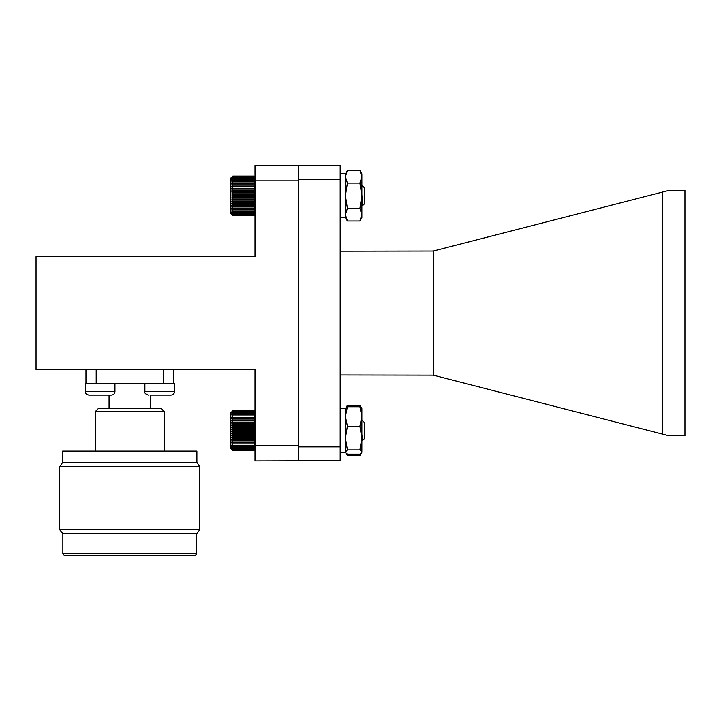 <?xml version="1.0" encoding="UTF-8"?>
<svg xmlns="http://www.w3.org/2000/svg" width="721" height="721" viewBox="0 0 721 721"><rect width="100%" height="100%" fill="white"/><g stroke="black" fill="none" stroke-linecap="round" stroke-linejoin="round"><path stroke-width="1.08" d="M347.369 170.453L345.413 176.771L345.413 173.842L347.369 170.453L359.878 170.453L361.834 173.842L361.834 217.625L359.878 221.014L347.369 221.014L345.413 214.696L345.413 195.733L347.369 208.369L345.413 214.696L345.413 217.625L347.369 221.014M345.413 176.771L347.369 183.089L345.413 195.733L345.413 176.771M359.878 170.453L361.834 176.771L359.878 183.089L347.369 183.089M359.878 183.089L361.834 195.733L359.878 208.369L347.369 208.369M359.878 208.369L361.834 214.696L359.878 221.014M254.91 176.969L253.999 176.086L254.991 177.051L253.999 176.086L232.802 176.086L231.811 177.051L232.802 176.095L231.811 177.159L232.802 176.321L231.811 177.474L232.802 176.753L231.811 177.988L232.802 177.402L231.811 178.7L232.802 178.249L231.811 179.601L232.802 179.295L231.811 180.683L232.802 180.511L231.811 181.926L232.802 181.908L231.811 183.314L232.802 183.449L231.811 184.855L232.802 185.126L231.811 186.505L232.802 186.928L231.811 188.262L232.802 188.821L231.811 190.101L232.802 190.795L231.811 192.002L232.802 192.822L231.811 193.949L232.802 194.886L231.811 195.914L232.802 196.95L231.811 197.878L232.802 199.014L231.811 199.825L232.802 201.042L231.811 201.727L232.802 203.007L231.811 203.556L232.802 204.899L231.811 205.305L232.802 206.684L231.811 206.954L232.802 208.36L231.811 208.477L232.802 209.892L231.811 209.865L232.802 211.28L231.811 211.1L232.802 212.488L231.811 212.172L232.802 213.515L231.811 213.055L232.802 214.353L231.811 213.758L232.802 214.993L231.811 214.263L232.802 215.417L231.811 214.561L232.802 215.624L231.811 214.66L232.802 215.624L254.035 215.597M232.775 215.597L253.999 215.624L254.991 214.66L253.999 215.624L254.991 214.561L253.999 215.417L254.991 214.263L253.999 214.993L254.991 213.758L253.999 214.353L254.991 213.055L253.999 213.515L254.991 212.172L253.999 212.488L254.991 211.1L253.999 211.28L254.991 209.865L253.999 209.892L254.991 208.477L253.999 208.36L254.991 206.954L253.999 206.684L254.991 205.305L253.999 204.899L254.991 203.556L253.999 203.007L254.991 201.727L253.999 201.042L254.991 199.825L253.999 199.014L254.991 197.878L253.999 196.95L254.991 195.914L253.999 194.886L254.991 193.949L253.999 192.822L254.991 192.002L253.999 190.795L254.991 190.101L253.999 188.821L254.991 188.262L253.999 186.928L254.991 186.505L253.999 185.126L254.991 184.855L253.999 183.449L254.991 183.314L253.999 181.908L254.991 181.926L253.999 180.511L254.991 180.683L253.999 179.295L254.991 179.601L253.999 178.249L254.991 178.7L253.999 177.402L254.991 177.988L253.999 176.753L254.991 177.474L253.999 176.321L254.991 177.159L253.999 176.095L232.802 176.095L230.819 178.042L230.819 213.668L231.811 214.66M361.834 185.243L364.465 187.875L364.465 203.836L362.609 205.575L362.14 201.438M361.843 204.259L362.609 205.575M340.159 173.842L345.413 173.842L345.413 217.625L340.159 217.625M231.811 411.781L232.802 410.772L231.811 411.79L232.802 410.889L231.811 412.006L232.802 411.222L231.811 412.421L232.802 411.763L231.811 413.034L232.802 412.511L231.811 413.845L232.802 413.466L231.811 414.836L232.802 414.602L231.811 415.999L232.802 415.909L231.811 417.324L232.802 417.378L231.811 418.793L232.802 419L231.811 420.388L232.802 420.74L231.811 422.1L232.802 422.587L231.811 423.903L232.802 424.525L231.811 425.778L232.802 426.526L231.811 427.697L232.802 428.58L231.811 429.662L232.802 430.644L231.811 431.627L232.802 432.717L231.811 433.582L232.802 434.763L231.811 435.502L232.802 436.755L231.811 437.377L232.802 438.692L231.811 439.17L232.802 440.531L231.811 440.873L232.802 442.261L231.811 442.46L232.802 443.866L231.811 443.911L232.802 445.326L231.811 445.227L232.802 446.623L231.811 446.371L232.802 447.741L231.811 447.353L232.802 448.678L231.811 448.147L232.802 449.408L231.811 448.741L232.802 449.94L231.811 449.147L232.802 450.255L231.811 449.345L232.802 450.355L253.999 450.355L254.991 449.363L253.999 450.255L254.991 449.147L253.999 449.94L254.991 448.741L253.999 449.408L254.991 448.147L253.999 448.678L254.991 447.353L253.999 447.741L254.991 446.371L253.999 446.623L254.991 445.227L253.999 445.326L254.991 443.911L253.999 443.866L254.991 442.46L253.999 442.261L254.991 440.873L253.999 440.531L254.991 439.17L253.999 438.692L254.991 437.377L253.999 436.755L254.991 435.502L253.999 434.763L254.991 433.582L253.999 432.717L254.991 431.627L253.999 430.644L254.991 429.662L253.999 428.58L254.991 427.697L253.999 426.526L254.991 425.778L253.999 424.525L254.991 423.903L253.999 422.587L254.991 422.1L253.999 420.74L254.991 420.388L253.999 419L254.991 418.793L253.999 417.378L254.991 417.324L253.999 415.909L254.991 415.999L253.999 414.602L254.991 414.836L253.999 413.466L254.991 413.845L253.999 412.511L254.991 413.034L253.999 411.763L254.991 412.421L253.999 411.222L254.991 412.006L253.999 410.889L254.991 411.79L253.999 410.772L254.991 411.763M253.999 450.355L254.991 449.345M363.916 422.037L364.465 422.578L364.465 438.539L362.42 440.477L361.834 434.276M362.077 438.179L361.834 438.945M232.802 450.355L230.819 448.372L230.819 412.745L232.802 410.772L253.999 410.772M232.802 450.255L253.999 450.255M232.802 449.94L253.999 449.94M232.802 449.408L253.999 449.408M232.802 448.678L253.999 448.678M232.802 447.741L253.999 447.741M232.802 446.623L253.999 446.623M232.802 445.326L253.999 445.326M231.811 443.911L254.991 443.911M232.802 443.866L253.999 443.866M231.811 442.46L254.991 442.46M232.802 442.261L253.999 442.261M231.811 440.873L254.991 440.873M232.802 440.531L253.999 440.531M231.811 439.17L254.991 439.17M232.802 438.692L253.999 438.692M231.811 437.377L254.991 437.377M232.802 436.755L253.999 436.755M231.811 435.502L254.991 435.502M232.802 434.763L253.999 434.763M231.811 433.582L254.991 433.582M232.802 432.717L253.999 432.717M231.811 431.627L254.991 431.627M232.802 430.644L253.999 430.644M231.811 429.662L254.991 429.662M232.802 428.58L253.999 428.58M231.811 427.697L254.991 427.697M232.802 426.526L253.999 426.526M231.811 425.778L254.991 425.778M232.802 424.525L253.999 424.525M231.811 423.903L254.991 423.903M232.802 422.587L253.999 422.587M231.811 422.1L254.991 422.1M232.802 420.74L253.999 420.74M231.811 420.388L254.991 420.388M232.802 419L253.999 419M231.811 418.793L254.991 418.793M232.802 417.378L253.999 417.378M231.811 417.324L254.991 417.324M232.802 415.909L253.999 415.909M232.802 414.602L253.999 414.602M232.802 413.466L253.999 413.466M232.802 412.511L253.999 412.511M232.802 411.763L253.999 411.763M232.802 411.222L253.999 411.222M232.802 410.889L253.999 410.889M361.933 436.043L361.834 436.8M362.753 205.548L361.834 194.643M362.185 201.123L361.834 203.421M362.402 203.863L362.086 204.385M362.672 205.512L361.834 204.034M232.802 213.515L253.999 213.515M253.999 214.353L232.802 214.353M232.802 214.993L253.999 214.993M232.802 212.488L253.999 212.488M232.802 211.28L253.999 211.28M232.802 209.892L253.999 209.892M231.811 208.477L254.991 208.477M232.802 208.36L253.999 208.36M231.811 206.954L254.991 206.954M232.802 206.684L253.999 206.684M231.811 205.305L254.991 205.305M232.802 204.899L253.999 204.899M231.811 203.556L254.991 203.556M232.802 203.007L253.999 203.007M231.811 201.727L254.991 201.727M232.802 201.042L253.999 201.042M231.811 199.825L254.991 199.825M232.802 199.014L253.999 199.014M231.811 197.878L254.991 197.878M232.802 196.95L253.999 196.95M231.811 195.914L254.991 195.914M232.802 194.886L253.999 194.886M231.811 193.949L254.991 193.949M232.802 192.822L253.999 192.822M231.811 192.002L254.991 192.002M232.802 190.795L253.999 190.795M231.811 190.101L254.991 190.101M232.802 188.821L253.999 188.821M231.811 188.262L254.991 188.262M232.802 186.928L253.999 186.928M231.811 186.505L254.991 186.505M232.802 185.126L253.999 185.126M231.811 184.855L254.991 184.855M232.802 183.449L253.999 183.449M231.811 183.314L254.991 183.314M232.802 181.908L253.999 181.908M232.802 180.511L253.999 180.511M232.802 179.295L253.999 179.295M232.802 178.249L253.999 178.249M232.802 177.402L253.999 177.402M232.802 176.753L253.999 176.753M232.802 176.321L253.999 176.321M232.802 176.086L253.999 176.086M232.802 215.417L253.999 215.417M361.257 453.176L359.878 455.627L347.369 455.627L345.99 453.176M345.413 408.888L347.369 406.752L345.413 416.486L345.413 408.573L347.369 405.31L346.477 407.347M361.834 408.888L359.878 406.752L361.834 416.486L361.834 408.573L359.878 405.31L347.369 405.31M359.878 405.31L360.77 407.347M347.369 426.21L345.413 438.062L345.413 416.486L347.369 426.21L359.878 426.21L361.834 416.486L361.834 452.364L360.599 454.5M359.878 426.21L361.834 438.062L359.878 449.922L361.834 452.049L359.878 454.176L347.369 454.176L345.593 452.68L345.413 438.062L347.369 449.922L345.413 452.049M359.878 406.752L347.369 406.752M359.878 449.922L347.369 449.922M345.593 408.257L345.413 452.364L346.648 454.5M340.159 446.876L340.159 460.674L254.991 460.926L254.991 369.585L36.05 369.585L36.05 256.613L254.991 256.613L254.991 165.271L340.159 165.533L340.159 179.322L298.782 179.322L298.782 446.876L340.159 446.876L340.159 179.322M254.991 445.344L298.782 445.344M254.991 180.854L298.782 180.854M174.536 383.383L144.885 383.383L144.885 391.656L174.536 391.656L174.536 383.383M150.049 395.099L171.084 395.099C173.166 394.883 174.311 393.729 174.536 391.656M171.084 395.099L169.363 395.099L171.084 395.099M88.746 395.099C85.97 394.162 84.817 393.008 85.303 391.656C84.817 393.008 85.97 394.162 88.746 395.099L111.503 395.099C113.585 394.883 114.729 393.729 114.954 391.656L114.954 383.383L85.303 383.383L85.303 391.656L114.954 391.656M62.619 462.44L196.896 462.44L196.896 451.139L62.619 451.139L62.619 462.44L59.699 466.811L199.816 466.811L199.816 529.71L59.699 529.71L59.699 466.811M95.28 451.139L95.28 411.619L164.235 411.619L164.235 451.139M95.28 411.619L98.723 408.167L160.792 408.167L164.235 411.619M196.653 553.719L62.862 553.719L64.403 555.729L195.112 555.729L196.653 553.719L196.653 533.72L199.816 529.71M62.862 553.719L62.862 533.72L196.653 533.72M85.97 369.585L85.97 383.383M163.316 369.585L163.316 383.383L96.199 383.383L96.199 369.585M173.545 383.383L173.545 369.585M111.503 395.099L109.781 395.099M340.159 251.205L433.222 251.052L433.222 375.145L340.159 374.992M298.782 460.674L298.782 446.876M298.782 179.322L298.782 165.533M662.671 192.038L668.863 190.443L684.95 190.443L684.95 435.754L668.863 435.754L662.671 434.159L662.671 192.038L433.222 251.052M433.222 375.145L662.671 434.159M363.492 421.605L361.834 419.946M362.42 440.477L361.536 438.963M362.528 440.378L361.717 438.981M361.834 173.842L360.013 170.697M345.413 408.573L340.159 408.573M345.413 452.364L340.159 452.364M144.885 391.656C144.398 393.008 145.552 394.162 148.328 395.099M150.446 408.167L150.446 395.099M109.069 408.167L109.069 395.099M62.862 533.72L59.699 529.71M196.896 462.44L199.816 466.811"/></g></svg>
